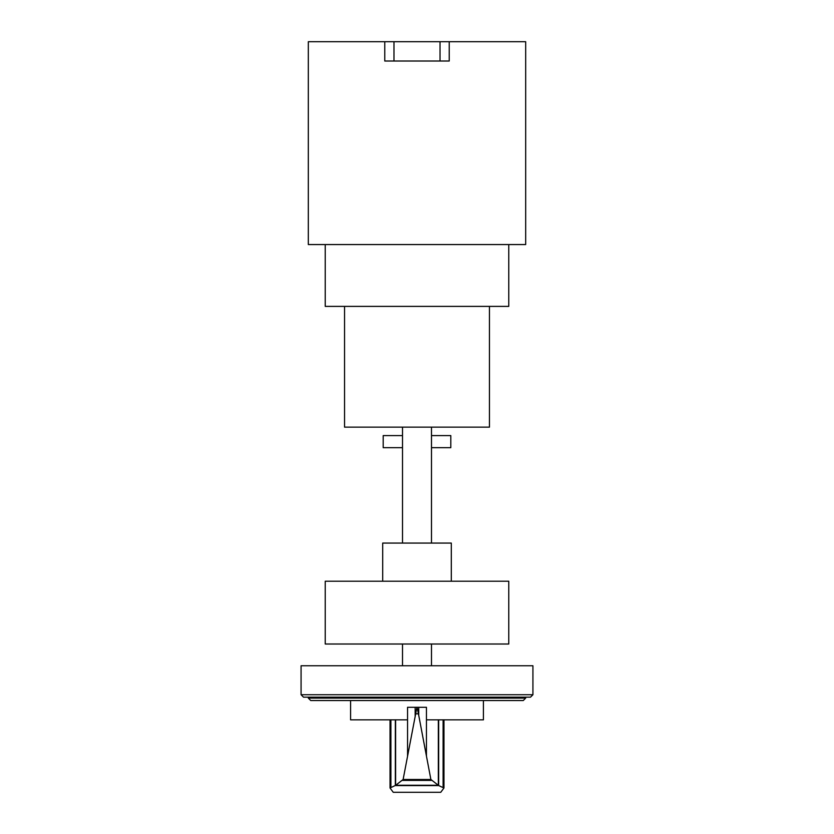 <?xml version="1.0" encoding="UTF-8"?>
<svg xmlns="http://www.w3.org/2000/svg" width="834" height="834" viewBox="0 0 834 834"><rect width="100%" height="100%" fill="white"/><g stroke="black" fill="none" stroke-linecap="round" stroke-linejoin="round"><path stroke-width="1.25" d="M417.083 707.315L418.741 715.395L418.741 707.295L426.445 707.295L426.445 719.846L483.418 719.846L483.418 700.529M418.324 713.81L415.676 713.81L416.917 707.295L407.555 707.295L407.555 719.846L350.582 719.846L350.582 700.529M395.618 719.846L395.618 785.326L403.114 779.498L415.676 713.81M418.741 715.395L430.886 779.498L438.684 785.576L443.959 787.994L440.748 792.3L393.252 792.3L390.041 787.994L395.618 785.326M418.741 707.295L416.917 707.315M438.684 785.576L395.316 785.576M438.194 785.253L395.806 785.253M431.397 780.405L402.603 780.405M415.155 707.295L415.155 715.968M438.33 719.846L438.33 785.305M308.319 698.11L525.681 698.11L523.262 700.529L310.738 700.529L308.319 698.11L308.319 697.151M525.681 698.11L525.681 697.151M303.493 697.151L530.507 697.151L532.926 694.732L301.074 694.732L303.493 697.151M532.926 694.732L532.926 665.751L301.074 665.751L301.074 694.732M431.491 665.751L431.491 644.015M402.509 665.751L402.509 644.015M508.771 644.015L508.771 581.225L325.229 581.225L325.229 644.015L508.771 644.015M451.298 581.225L451.298 543.07L382.702 543.07L382.702 581.225M402.509 447.67L383.192 447.67L383.192 435.598L402.509 435.598M431.491 435.598L450.808 435.598L450.808 447.67L431.491 447.67M431.491 543.07L431.491 427.144M402.509 543.07L402.509 427.144M344.546 306.391L344.546 427.144L489.454 427.144L489.454 306.391M325.229 244.56L325.229 306.391L508.771 306.391L508.771 244.56M384.776 41.7L384.776 61.018L449.224 61.018L449.224 41.7L308.319 41.7L308.319 244.56L525.681 244.56L525.681 41.7L449.224 41.7M407.555 719.846L407.555 755.885M395.337 719.846L395.337 785.524M390.896 719.846L390.896 787.286M430.886 779.498L403.114 779.498M426.445 719.846L426.445 755.885M438.663 719.846L438.663 785.524M443.104 719.846L443.104 787.286M440.029 41.7L440.029 61.018M393.982 41.7L393.982 61.018M390.041 719.846L390.041 787.994M443.959 719.846L443.959 787.994"/></g></svg>
